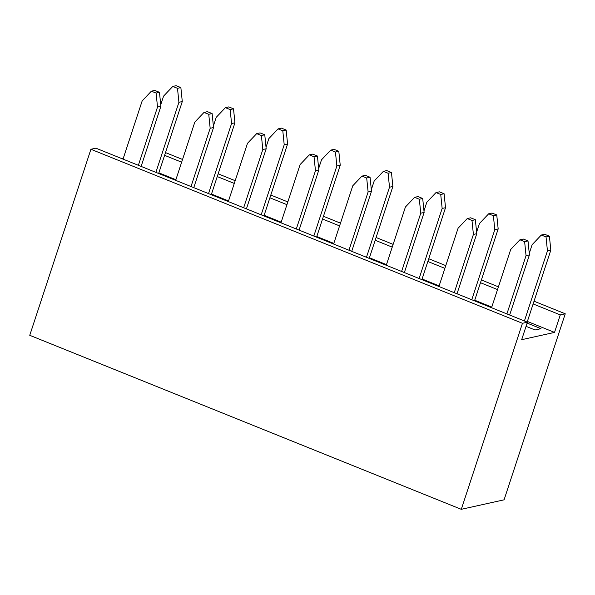 <?xml version="1.0" encoding="UTF-8"?>
<svg xmlns="http://www.w3.org/2000/svg" width="595" height="595" viewBox="0 0 595 595"><rect width="100%" height="100%" fill="white"/><g stroke="black" fill="none" stroke-linecap="round" stroke-linejoin="round"><path stroke-width="0.89" d="M533.135 303.948L560.282 314.896L554.525 332.404L527.378 321.456M491.768 307.094L474.728 300.222M439.117 285.868L422.086 278.995M386.475 264.634L369.436 257.761M333.825 243.407L316.785 236.535M281.182 222.173L264.143 215.308M228.532 200.946L211.493 194.074M175.882 179.712L158.85 172.847M123.239 158.486L129.048 140.807M121.841 158.634L122.979 158.382M554.525 332.404L521.666 339.693L527.423 322.185L95.884 148.17L90.916 149.271L522.455 323.293L527.423 322.185M527.125 323.092L540.967 328.671L535.069 329.98L526.054 326.35M522.455 323.293L461.289 509.32L504.084 499.822L565.25 313.788L560.282 314.896M461.289 509.32L29.75 335.305L90.916 149.271M164.607 155.332L181.639 162.204M217.249 176.566L234.289 183.439M269.899 197.793L286.939 204.665M322.542 219.027L339.581 225.899M375.192 240.254L392.231 247.126M427.842 261.488L444.874 268.36M480.485 282.714L497.524 289.587M165.507 152.595L182.546 159.46M218.149 173.822L235.189 180.694M270.799 195.048L287.839 201.921M323.449 216.283L340.481 223.155M376.092 237.509L393.131 244.381M428.742 258.743L445.781 265.615M481.392 279.97L498.424 286.842M534.035 301.204L565.25 313.788M491.559 307.727L510.711 249.476L519.911 239.785L523.28 239.041L528.003 240.945L524.634 241.689L526.047 255.664L506.895 313.907M528.003 240.945L529.416 254.913L526.047 255.664M529.416 254.913L509.655 315.023M519.911 239.785L524.634 241.689M529.267 253.381L532.109 244.724L541.309 235.032L544.678 234.289L549.401 236.193L546.031 236.936L547.445 250.912L524.411 320.973M549.401 236.193L550.814 250.16L547.445 250.912M550.814 250.16L527.17 322.081M541.309 235.032L546.031 236.936M438.917 286.493L458.068 228.249L467.261 218.558L470.63 217.807L475.353 219.711L471.984 220.462L473.404 234.43L454.253 292.68M475.353 219.711L476.774 233.686L473.404 234.43M476.774 233.686L457.012 293.789M467.261 218.558L471.984 220.462M476.617 232.147L479.458 223.497L488.659 213.806L492.028 213.055L496.751 214.959L493.381 215.71L494.802 229.677L471.768 299.739M496.751 214.959L498.171 228.934L494.802 229.677M498.171 228.934L474.52 300.854M488.659 213.806L493.381 215.71M386.267 265.266L405.418 207.015L414.618 197.324L417.988 196.581L422.703 198.485L419.334 199.228L420.754 213.203L401.603 271.446M422.703 198.485L424.123 212.452L420.754 213.203M424.123 212.452L404.362 272.562M414.618 197.324L419.334 199.228M423.967 210.92L426.816 202.263L436.016 192.572L439.385 191.828L444.101 193.732L440.731 194.476L442.152 208.451L419.118 278.512M444.101 193.732L445.521 207.7L442.152 208.451M445.521 207.7L421.877 279.628M436.016 192.572L440.731 194.476M333.617 244.032L352.768 185.789L361.968 176.098L365.337 175.346L370.06 177.25L366.691 178.002L368.112 191.969L348.96 250.22M370.06 177.25L371.481 191.226L368.112 191.969M371.481 191.226L351.712 251.335M361.968 176.098L366.691 178.002M371.325 189.686L374.166 181.036L383.366 171.345L386.735 170.594L391.458 172.498L388.089 173.249L389.509 187.217L366.468 257.285M391.458 172.498L392.879 186.473L389.509 187.217M392.879 186.473L369.227 258.394M383.366 171.345L388.089 173.249M280.974 222.805L300.125 164.555L309.318 154.864L312.695 154.12L317.41 156.024L314.041 156.768L315.462 170.743L296.31 228.993M317.41 156.024L318.831 169.992L315.462 170.743M318.831 169.992L299.069 230.101M309.318 154.864L314.041 156.768M318.675 168.459L321.523 159.802L330.716 150.119L334.085 149.367L338.808 151.271L335.439 152.015L336.859 165.99L313.825 236.051M338.808 151.271L340.228 165.239L336.859 165.99M340.228 165.239L316.585 237.167M330.716 150.119L335.439 152.015M228.324 201.571L247.475 143.328L256.676 133.637L260.045 132.886L264.768 134.79L261.398 135.541L262.812 149.509L243.66 207.759M264.768 134.79L266.181 148.765L262.812 149.509M266.181 148.765L246.419 208.875M256.676 133.637L261.398 135.541M266.024 147.225L268.873 138.576L278.073 128.884L281.442 128.133L286.165 130.037L282.796 130.788L284.209 144.763L261.175 214.825M286.165 130.037L287.578 144.012L284.209 144.763M287.578 144.012L263.935 215.933M278.073 128.884L282.796 130.788M175.681 180.345L194.825 122.094L204.025 112.403L207.395 111.659L212.118 113.563L208.748 114.307L210.169 128.282L191.017 186.533M212.118 113.563L213.538 127.531L210.169 128.282M213.538 127.531L193.777 187.641M204.025 112.403L208.748 114.307M213.382 125.999L216.223 117.341L225.423 107.658L228.792 106.907L233.515 108.811L230.146 109.562L231.567 123.529L208.533 193.591M233.515 108.811L234.936 122.778L231.567 123.529M234.936 122.778L211.285 194.706M225.423 107.658L230.146 109.562M123.031 159.11L142.183 100.867L151.383 91.176L154.752 90.425L159.467 92.329L156.098 93.08L157.519 107.048L138.367 165.298M159.467 92.329L160.888 106.304L157.519 107.048M160.888 106.304L141.127 166.414M151.383 91.176L156.098 93.08M160.732 104.772L163.58 96.115L172.781 86.424L176.15 85.68L180.865 87.577L177.496 88.328L178.917 102.303L155.883 172.364M180.865 87.577L182.286 101.552L178.917 102.303M182.286 101.552L158.642 173.472M172.781 86.424L177.496 88.328"/></g></svg>
